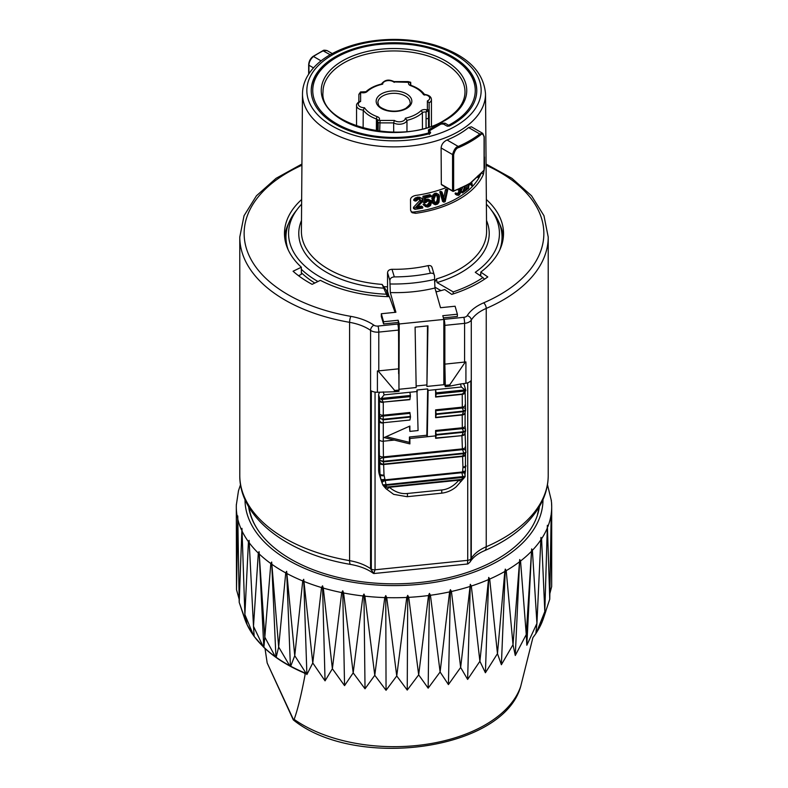 <?xml version="1.0" encoding="UTF-8"?>
<svg xmlns="http://www.w3.org/2000/svg" width="788" height="788" viewBox="0 0 788 788"><rect width="100%" height="100%" fill="white"/><g stroke="black" fill="none" stroke-linecap="round" stroke-linejoin="round"><path stroke-width="1.18" d="M239.128 599.146L236.518 589.71L237.769 515.923L239.197 602.318L241.955 528.364L244.891 614.581L248.447 541.74L249.107 540.351L253.49 626.273L258.316 553.087L259.075 551.649L264.817 637.157L270.826 563.538L271.673 562.031L278.666 647.027L285.729 572.886L286.655 571.31L294.751 655.695L302.74 580.943L303.715 579.288L312.777 662.974L321.524 587.553L322.538 585.819L323.287 588.075L332.378 668.746L341.726 592.586L342.75 590.773L343.598 592.96L353.182 672.883L362.943 595.955L363.967 594.053L364.883 596.171L374.783 675.306L384.761 597.58L385.765 595.6L386.731 597.639L396.748 675.966L406.756 597.442L407.721 595.373L408.726 597.343L418.674 674.863L428.514 595.531L429.411 593.394L430.435 595.275L440.108 672.006L449.593 591.896L450.411 589.68L451.435 591.483L460.645 667.456L467.629 679.414L479.892 661.29L488.727 577.417L489.693 579.062L497.464 653.646L504.812 571.467L505.305 569.103L506.211 570.66L513.018 644.663L519.706 559.539L520.543 561.026L526.256 634.527L531.664 548.901L532.402 550.329L536.923 623.416L540.952 537.406L541.583 538.785L544.813 611.557L542.154 621.84A152.212 87.882 180 0 1 536.352 632.784L544.813 611.557M294.151 719.385A129.084 74.525 180 0 0 425.668 744.404A129.084 74.525 180 0 0 520.74 686.269C503.118 750.964 354.964 769.925 293.294 719.877L294.151 719.385C297.697 709.614 301.371 694.583 305.173 674.262L304.828 672.893A152.212 87.882 180 0 1 290.713 666.224L294.751 655.695L306.896 674.548L312.777 662.974L325.05 680.852L332.378 668.746L344.553 685.629L353.182 672.883L365.021 688.791L374.783 675.306L386.051 690.288L396.748 675.966L407.238 690.071L418.674 674.863L428.16 688.16L429.411 593.394M460.645 667.466L470.308 584.322L471.322 586.045L479.892 661.29L485.398 672.755L497.464 653.646L501.385 664.727L513.018 644.663L515.283 655.498L526.256 634.527L526.827 645.234L536.923 623.416L535.85 633.542A152.212 87.882 180 0 1 532.905 637.61L520.74 686.269M544.813 611.567L547.365 525.291L549.758 599.175L551.186 514.052L551.679 586.528L551.698 506.684A157.698 91.044 180 0 1 551.186 514.052M236.341 504.941L238.468 490.845M237.355 517.214A157.698 91.044 180 0 1 236.302 506.684L236.518 589.631M254.179 636.448L253.618 635.63A152.212 87.882 180 0 1 247.156 624.815L244.891 614.581L253.618 635.63L254.179 636.448L253.49 626.273L263.172 646.584A152.212 87.882 180 0 1 254.169 636.389M236.341 504.527L236.302 506.684A157.698 91.044 180 0 1 236.311 505.669M239.601 603.529L246.792 624.027A152.212 87.882 180 0 1 244.546 618.324L239.276 602.564M263.891 647.283L264.817 637.157L275.268 656.66A152.212 87.882 180 0 1 263.891 647.283L263.172 646.584L263.803 647.352L259.075 551.649M276.155 657.29L278.666 647.027L289.679 665.663A152.212 87.882 180 0 1 276.155 657.29L275.268 656.66M428.16 688.16L440.108 672.006L448.421 684.585L460.645 667.456M545.926 610.936L543.454 618.324A152.212 87.882 180 0 1 542.469 621.043L549.758 599.185M549.857 593.541L551.679 586.538M293.589 719.897L267.181 662.994L265.024 648.514M304.828 672.893L304.079 672.903C287.778 665.939 274.342 657.428 263.803 647.352M290.713 666.224L289.679 665.663M247.156 624.815L246.792 624.027L247.156 624.815M275.958 657.379L271.673 562.031M290.408 666.323L286.655 571.31M305.173 674.262L304.119 672.873M532.934 637.561L535.86 633.601M542.006 621.909L536.106 633.227M551.531 502.498L551.698 506.684A157.698 91.044 180 0 0 551.531 502.498L551.186 500.084M526.827 645.234L531.664 548.901M515.283 655.498L519.706 559.539M501.385 664.727L505.305 569.103M485.398 672.755L488.727 577.417M467.629 679.414L470.308 584.322M448.421 684.585L450.411 589.68M539.435 506.556A145.938 84.257 180 0 1 431.775 580.963A145.938 84.257 180 0 1 248.565 506.556M538.894 507.984A145.938 84.257 180 0 1 539.061 508.821M249.107 507.984A145.938 84.257 0 0 0 248.939 508.821M257.686 529.674A145.504 84.011 180 0 1 249.008 507.305M538.992 507.305A145.504 84.011 180 0 1 537.544 514.032L537.544 514.781M373.995 573.526L467.52 564.001L467.717 560.337L375.049 569.773L373.768 573.526L373.246 573.3C367.72 569.153 360.175 566.188 350.621 564.425A8.717 2.049 -80.2 0 1 349.596 560.652A43.567 25.147 0 0 1 370.567 568.67L371.138 569.783L371.315 569.123L371.315 390.917A8.717 5.033 0 0 0 377.413 392.276L394.335 391.764A4.354 2.512 0 0 0 395.024 391.725L395.024 390.848L378.102 370.921L377.413 370.941L377.413 392.276M373.955 573.526L371.138 569.783M444.097 384.692L444.097 319.327A4.354 0.621 -95.8 0 1 444.856 325.365L464.585 323.356A8.717 5.033 0 0 0 471.283 320.095A43.567 25.147 180 0 1 486.235 308.423L486.235 546.744A8.717 4.255 -113.3 0 1 484.472 550.714C477.695 553.6 472.889 557.372 470.062 562.031L470.958 559.618L470.85 380.791A8.717 5.033 0 0 1 465.925 383.273L460.438 384.012L461.354 387.016L428.111 390.405L427.657 388.917L416.931 390.011L418.073 430.553L409.878 431.391L409.878 426.052L384.13 437.567L409.898 443.91A174.256 24.704 -95.8 0 1 409.878 438.502L427.293 436.729L428.111 390.405M470.062 562.031L467.905 563.942M470.958 559.618L471.283 558.416A43.567 25.147 0 0 1 486.235 546.744A154.221 89.034 0 0 0 548.221 475.391C548.182 485.191 545.759 494.667 540.962 503.798C530.206 523.439 511.373 539.081 484.472 550.714M465.925 383.273L465.925 361.928L444.856 364.135L445.309 385.342A4.354 0.621 84.2 0 1 445.309 385.736L445.309 386.613L444.708 384.623L443.841 384.711L443.841 319.435L442.787 315.702L457.375 314.215L455.1 306.227L440.512 307.714L434.927 288.024L434.503 275.879L432.041 267.368M443.821 319.357L463.836 317.318A4.354 2.512 0 0 0 467.176 315.692A47.92 27.669 180 0 1 483.625 302.848A149.858 86.522 0 0 0 486.078 165.244M398.62 373.64L398.62 323.957L397.763 324.045A4.354 0.621 84.2 0 1 398.521 330.083L398.974 390.06L394.561 390.503M444.856 325.365L444.856 364.135M395.074 312.344L389.41 296.682A109.522 63.227 180 0 1 320.391 280.331L312.117 284.34A120.239 69.423 0 0 1 293.077 271.239L301.351 267.231L301.351 274.332L298.524 275.701M302.484 93.811A91.516 52.835 0 0 0 358.786 142.815A91.516 52.835 0 0 0 458.705 131.409A91.516 52.835 0 0 0 485.516 93.811C483.576 71.255 466.614 54.983 434.602 45.005C421.728 41.271 408.115 39.4 393.764 39.4C369.227 39.617 348.04 44.729 330.192 54.717C319.682 60.794 312.018 68.083 307.202 76.584C304.129 82.119 302.553 87.862 302.484 93.811L301.4 231.14A92.61 53.466 0 0 0 382.131 284.409L386.386 290.496L388.267 296.652M395.024 391.725L398.974 391.321L398.974 390.444A4.354 0.621 -95.8 0 0 398.974 390.06M284.655 237.06A109.522 63.227 180 0 1 288.743 223.152M301.607 204.191A105.425 60.863 0 0 0 297.756 208.662L295.372 211.745A108.035 62.38 0 0 0 285.965 237.208L285.965 240.616A108.035 62.38 0 0 0 286.182 244.625M301.351 272.697A108.035 62.38 0 0 0 314.806 283.04M387.44 293.954A92.62 53.476 0 0 0 388.326 293.993M435.784 291.058L436.877 291.688M501.818 244.625A108.035 62.38 0 0 0 502.035 240.616L502.035 237.208A108.035 62.38 0 0 0 492.628 211.745L490.244 208.662A105.425 60.863 0 0 0 486.393 204.191M499.257 223.152A109.522 63.227 180 0 1 503.345 237.06M429.913 130.463L429.913 131.882L429.913 130.463L441.004 124.061L443.467 124.061L446.904 126.041L449.298 126.08A82.77 47.792 180 0 0 476.77 90.315A82.77 47.792 180 0 0 394 42.729A82.77 47.792 180 0 0 311.23 90.315A82.77 47.792 180 0 0 429.667 133.645L430.149 132.02L430.662 132.748M430.149 132.02L429.923 133.152M468.604 127.548A91.536 52.845 180 0 1 458.724 134.285A91.536 52.845 180 0 1 447.042 139.988L458.222 146.45A107.168 61.868 0 0 0 479.793 133.999L482.768 133.369L471.411 126.809L468.604 127.548L479.793 133.999A0.867 0.571 52.4 0 1 480.483 135.014C482.039 133.27 483.231 133.95 484.078 137.053L484.078 170.247L470.337 183.033A108.035 62.38 180 0 1 453.652 190.903L453.652 154.615C454.942 150.281 456.646 147.927 458.744 147.563A108.035 62.38 0 0 0 480.483 135.014M484.226 155.413L484.226 156.842M446.284 187.514A91.91 53.062 0 0 1 415.571 195.454C412.321 196.232 410.637 197.63 410.509 199.65L410.587 210.357L412.114 212.721L415.69 213.312A92.048 53.141 0 0 0 459.089 199.236A92.048 53.141 0 0 0 483.458 174.178L484.512 167.677L484.443 156.96M486.521 220.512A95.22 54.973 180 0 1 437.044 282.547L436.503 278.893L434.641 282.252M382.131 284.409L387.43 296.623M297.756 208.662A105.425 60.863 0 0 0 385.992 294.2M437.044 282.547L453.228 291.895A117.185 67.66 0 0 0 482.926 277.573L475.262 272.293A105.425 60.863 0 0 0 490.244 208.662M442.098 184.796L441.319 184.353L442.098 184.796M447.042 139.988C443.447 141.771 441.467 144.421 441.113 147.957L441.319 184.353L452.548 190.834A0.867 0.502 0 0 0 453.652 190.903L453.169 191.198A0.867 0.502 -60 0 1 452.548 190.834L452.548 154.556C453.996 149.572 455.888 146.873 458.222 146.45L458.744 147.563M332.24 53.574L327.059 50.58L323.307 50.777A107.168 61.868 0 0 0 313.457 56.46C310.511 59.139 309.004 62.065 308.926 65.237L308.926 73.747M469.776 183.358L470.337 183.033M484.078 169.696A0.867 0.502 180 0 1 484.078 170.247L483.458 170.612L484.078 170.247M480.887 173.892A89.438 51.634 180 0 1 413.513 212.051L411.178 211.933M417.867 206.712A89.399 51.614 180 0 0 421.373 206.101L422.762 206.899L422.762 208.042A91.152 52.629 180 0 1 414.941 209.322L413.493 208.475L413.483 207.343L419.64 200.713L419.62 198.655M422.762 206.899A91.142 52.619 180 0 1 416.724 207.924L422.092 202.004L422.713 200.29L421.649 198.212L418.103 197.089A89.32 51.575 180 0 1 417.226 197.227L413.887 199.305L413.661 200.241L415.118 201.088A91.083 52.589 180 0 0 416.231 200.92L418.428 199.216A91.073 52.579 180 0 0 419.295 199.078L420.053 199.266M431.135 195.434L429.815 194.675A89.32 51.575 0 0 1 422.989 196.212L423.028 202.132L424.397 202.92A91.112 52.599 0 0 0 425.825 202.624L427.441 201.354A91.103 52.599 0 0 0 428.633 201.078L430.012 201.423L430.603 202.644L430.031 204.614L428.652 205.638A91.142 52.619 0 0 1 427.46 205.914L425.638 204.713A91.132 52.609 0 0 1 424.407 204.978L425.441 206.584L427.47 207.047A91.152 52.629 0 0 0 428.662 206.771L430.612 205.382L431.568 202.171L430.583 200.369L428.623 199.935A91.093 52.599 0 0 1 427.431 200.211L425.412 201.57L425.392 197.926A91.073 52.579 0 0 0 431.144 196.576L431.135 195.434A91.063 52.579 0 0 1 424.358 197L424.397 202.92M425.077 199.886L426.081 199.443A89.349 51.584 0 0 0 427.283 199.167L430.583 200.369M425.638 204.713L424.279 203.934A89.389 51.604 0 0 1 423.038 204.181L425.441 206.584M425.303 205.087L426.121 205.136A89.399 51.614 0 0 0 427.323 204.86L429.273 202.339L430.603 203.107M428.682 200.664L429.273 202.339M438.394 194.252L435.104 193.218L432.504 195.562L431.972 201.639L433.114 203.609L435.35 204.772L437.547 204.102L438.975 202.28L439.468 196.182L438.926 194.764L437.488 193.858L435.291 194.518L433.814 196.311L433.085 201.304L434.424 204.358M442.068 192.085L440.807 191.356A89.32 51.575 0 0 1 439.763 191.72L442.58 201.442L443.831 202.161A91.152 52.629 0 0 0 445.171 201.649L447.732 189.878A91.063 52.579 0 0 1 446.757 190.282L444.501 200.546L442.068 192.085A91.063 52.579 0 0 1 441.034 192.449L443.831 202.161M443.703 197.758L445.506 189.563A89.32 51.575 0 0 0 446.481 189.159L447.732 189.878M470.229 184.215L471.628 185.682A91.152 52.629 0 0 0 472.258 185.082L471.716 182.215M468.505 184.362L467.836 188.962L466.585 188.243L467.038 185.16M464.418 188.765A89.399 51.614 0 0 0 465.629 187.849L466.88 188.568L466.88 189.701A91.152 52.629 0 0 1 462.379 192.902L464.733 186.352M462.379 192.902L461.138 191.967M461.305 190.666L462.773 187.308M455.09 193.277L456.321 193.996A91.132 52.619 0 0 0 457.04 193.602L455.809 192.893A89.389 51.604 0 0 1 455.09 193.277L455.523 194.409L458.32 195.394A91.152 52.629 0 0 0 459.434 194.744L461.177 191.839L461.167 189.337L460.222 188.785L460.753 187.761M456.518 193.631L457.217 193.454A89.399 51.614 0 0 0 458.055 192.971L459.404 189.869L460.635 190.578L459.946 189.632L459.128 189.888A91.112 52.599 0 0 1 458.567 190.213L458.567 189.307A91.103 52.599 0 0 0 459.099 188.992M459.128 189.13L459.404 189.869M434.237 202.831L436.611 201.659L437.498 198.635L438.778 199.374L437.852 195.335L435.488 195.601L434.011 199.226L434.976 203.284L437.36 203.018L438.778 199.374M436.572 194.597L437.498 198.635M414.941 209.322L414.931 208.18L413.483 207.343M420.063 199.719L421.452 200.526L421.038 201.511L419.64 200.713M421.038 201.511L414.931 208.18M421.649 198.212L419.511 197.906A91.063 52.579 180 0 1 418.645 198.044L415.335 200.142L413.887 199.305M415.335 200.142L415.118 201.088M416.222 199.098L414.784 198.271M417.108 198.517L415.67 197.689M418.645 198.044L417.226 197.227M419.511 197.906L418.103 197.089M420.802 197.906L419.403 197.099M422.989 196.212L424.358 197M425.402 200.083L426.426 200.664M426.081 199.443L427.431 200.211M427.283 199.167L428.623 199.935M428.278 199.157L429.608 199.925M423.461 205.008L424.831 205.806M423.038 204.181L424.407 204.978M426.032 205.501L426.663 205.865M426.121 205.136L427.46 205.914M427.323 204.86L428.652 205.638M428.111 204.447L429.44 205.215M428.702 203.846L430.031 204.614M429.086 203.068L430.415 203.836M429.273 201.886L430.603 202.644M429.076 201.245L430.406 202.014M431.775 200.556L433.085 201.304M431.972 201.639L433.282 202.398M431.765 198.497L433.075 199.256M431.942 197.315L433.252 198.064M432.129 196.576L433.439 197.335M432.504 195.562L433.814 196.311M433.065 194.725L434.365 195.473M433.991 193.769L435.291 194.518M435.104 193.218L436.394 193.966M436.197 193.109L437.488 193.858M432.553 203.077L433.853 203.836M432.169 202.27L433.469 203.028M434.946 203.235L435.528 203.58M435.163 202.782L436.454 203.531M436.069 202.28L437.36 203.018M436.611 201.659L437.901 202.398M437.33 200.063L438.611 200.802M437.488 197.039L438.768 197.778M437.301 195.729L438.581 196.468M439.763 191.72L441.034 192.449M445.506 189.563L446.757 190.282M467.836 188.962A91.152 52.629 0 0 0 468.525 188.401L468.968 185.288A91.132 52.609 0 0 0 471.185 183.348L471.628 185.682M469.904 183.584A91.122 52.609 0 0 1 469.077 184.284L469.116 184.028M465.639 185.889L463.403 191.07A91.142 52.619 0 0 0 466.88 188.568M457.04 193.602L458.458 194.173A91.142 52.619 0 0 0 459.286 193.681L460.635 190.578M456.321 193.996L456.754 195.129M477.626 176.049L478.06 177.536L478.868 177.3A91.152 52.629 0 0 0 479.262 176.719L480 174.621M478.296 176.276L478.789 176.276A91.142 52.619 0 0 0 479.331 175.458L479.547 174.877M461.295 191.139L462.369 191.76M455.237 193.887L456.469 194.597M457.217 193.454L458.458 194.173M458.055 192.971L459.286 193.681M458.734 192.331L459.965 193.05M459.01 191.937L460.241 192.656M459.276 191.317L460.507 192.036M459.404 190.785L460.635 191.494M457.582 189.642L458.567 190.213M460.359 188.509L460.891 188.825M477.489 177.202L478.06 177.536M453.228 291.895L453.07 293.973M434.877 287.127L440.955 290.634M482.926 277.573L484.462 279.238M479.587 275.268A108.035 62.38 0 0 0 480.779 274.362M499.779 249.885A108.035 62.38 0 0 0 502.035 237.208M285.965 237.208A108.035 62.38 0 0 0 288.221 249.885M301.351 269.299A108.035 62.38 0 0 0 317.958 281.513M486.354 199.522A109.522 63.227 180 0 1 503.522 233.514A109.522 63.227 180 0 1 480.779 272.087L487.811 276.933A120.239 69.423 0 0 1 451.77 294.387L444.737 289.551A109.522 63.227 180 0 1 436.02 291.905M301.351 267.231A109.522 63.227 180 0 1 284.478 233.514A109.522 63.227 180 0 1 301.646 199.522M480.779 272.087L480.779 276.086M443.398 317.869L457.375 316.451L457.375 314.215M398.167 322.469L383.579 323.957L381.313 316.53L381.313 313.742L383.579 321.731L398.167 320.243L398.62 323.957M398.521 368.853L378.102 370.921M465.265 362.056L449.712 384.889L445.309 385.342M445.309 386.613L449.259 386.209L449.712 384.889M443.841 319.435L399.23 323.976L398.955 389.282M399.23 389.252L416.172 387.529L415.099 327.168L427.973 325.858L426.899 386.435L427.49 325.907M416.143 386.002L426.446 384.958M426.899 386.435L443.841 384.711M449.259 386.209A4.354 2.512 0 0 0 449.928 386.11L460.438 384.012M379.786 459.512A3.457 1.527 -7.8 0 1 383.5 457.7L383.392 461.876L379.954 460.428L383.392 461.295L463.807 453.11L463.827 453.681L462.605 456.075L383.657 464.112A3.477 3.162 -169.4 0 1 379.708 461.325L379.412 455.602A177.743 25.196 84.2 0 1 379.235 439.576L379.343 419.945A3.487 3.152 11.2 0 0 383.293 422.732L383.135 419.846L379.619 417.857L379.343 399.319A3.477 3.162 10.3 0 0 383.283 402.097L381.835 399.526L380.899 399.25L381.215 398.433L410.41 395.458L409.878 392.257L417.384 391.498M409.878 392.257L384.13 394.877L383.214 391.872M380.899 399.25L379.708 398.433L378.634 394.906A4.354 3.507 -17 0 1 379.905 392.257M378.634 394.906L378.634 469.609A26.142 21.02 -17 0 0 379.373 474.622L380.968 479.843L380.003 474.081A177.743 25.196 84.2 0 1 379.609 463.354L379.708 461.325M463.216 383.815A4.354 3.507 -17 0 1 464.319 385.342L465.826 390.277M465.836 390.592L465.117 391.656A3.477 3.152 -165.8 0 1 462.241 394.059L465.816 390.602L461.354 387.016M465.816 390.602L465.511 389.696L465.816 390.602M465.422 409.13A3.447 1.517 167.4 0 0 465.422 408.864A3.447 1.517 167.4 0 0 462.32 408.007L462.241 394.059L435.636 396.768L436.207 393.99L435.616 389.636L435.636 396.768M436.217 413.867L463.521 411.08L462.32 408.007L435.695 410.725L435.616 409.858L435.616 417.689L436.247 414.439L435.695 410.725M463.521 411.08L465.541 409.74L463.61 411.651L463.521 411.08M465.048 412.646A3.487 2.009 180 0 1 465.097 413.001A3.487 2.009 180 0 1 462.221 414.981L462.241 414.695A3.487 3.142 -167.6 0 0 465.127 412.252L465.629 410.095M435.636 417.404L462.241 414.695L463.61 411.651L436.247 414.439M465.422 429.755A3.447 1.517 167.4 0 0 465.422 429.49A3.447 1.517 167.4 0 0 462.32 428.642L462.221 414.981L435.616 417.689M436.217 434.493L463.531 431.716L462.32 428.642L435.695 431.351L435.616 430.484L435.616 435.882A174.256 24.704 84.2 0 0 435.626 438.305L436.247 435.075L435.695 431.351M465.058 432.868A3.743 3.408 -161.5 0 1 461.985 435.331L463.531 431.716L465.619 430.563L465.097 425.796A3.487 2.009 180 0 1 462.221 427.786L435.616 430.484M436.247 435.075L463.61 432.287L465.521 430.317M465.068 432.799L465.629 430.711M464.999 433.154A3.782 2.206 -178 0 1 465.048 433.567A3.782 2.206 -178 0 1 461.926 435.636L435.646 438.01M465.216 446.865A3.477 1.576 175.3 0 1 465.275 447.131A3.477 1.576 175.3 0 1 462.389 448.884L461.926 435.636L435.626 438.305M465.6 450.746A3.359 1.576 164.4 0 0 465.6 450.46A3.359 1.576 164.4 0 0 462.576 449.652L462.389 448.884L383.451 456.912A174.256 24.704 84.2 0 1 383.273 441.211L394.433 440.068M463.797 476.809L463.679 477.41L464.772 476.376L386.041 484.679L384.022 475.036A174.256 24.704 84.2 0 1 383.648 464.516L383.392 461.876L463.827 453.681C465.747 453.001 466.397 452.322 465.777 451.652C466.378 452.066 465.728 452.548 463.807 453.11L462.576 449.652L383.5 457.7L383.451 456.912A3.487 1.704 -1.2 0 1 379.412 455.602M465.491 453.671L465.875 452.016M465.472 453.73A3.477 3.152 -166.4 0 1 462.605 456.075L462.586 456.479A174.256 24.704 -95.8 0 0 462.96 466.998L462.576 471.953L461.896 472.701L462.94 477.429L385.302 485.388L382.751 484.728L380.919 479.665A3.487 1.31 163.7 0 0 384.839 479.872L462.576 471.953A3.487 1.093 -169.4 0 0 465.403 471.421L465.038 474.209A3.438 1.586 177.8 0 0 461.896 472.701L385.657 480.463A3.438 1.468 162.5 0 0 382.131 483.123L382.131 483.123A3.438 1.468 162.5 0 0 382.18 483.221M464.782 474.809A3.438 1.586 177.8 0 0 465.038 474.209L465.127 476.691L463.689 478.395A3.379 2.679 54.5 0 1 461.886 478.966L461.344 479.439A3.457 2.679 51.9 0 0 463.127 478.907A3.457 2.679 51.9 0 0 463.383 478.631M383.579 485.95A3.457 3.083 133 0 0 386.888 487.023L386.514 486.639A3.379 3.073 130.8 0 1 383.372 485.713L385.962 488.698A3.753 1.517 132.6 0 0 389.37 487.289L458.833 480.217C453.691 486.147 447.988 489.397 441.723 489.978L407.406 493.475C401.131 494.174 395.123 492.106 389.37 487.289L386.888 487.023L461.344 479.439L458.833 480.217A3.753 0.808 39.7 0 0 461.285 481.261M384.022 475.036A3.487 1.34 177.6 0 1 380.003 474.081L378.634 469.609M384.672 479.281A3.487 1.33 165.2 0 1 380.722 478.986M385.49 480.316A3.467 0.699 160.5 0 0 381.835 482.325M465.078 473.608A3.467 0.896 -175.9 0 0 462.014 472.524M386.071 485.26L386.041 484.679L382.791 484.886M410.479 416.488L383.165 419.265L383.273 415.187L409.878 412.479L410.499 417.059L383.135 419.846L383.165 419.265L379.727 418.477L379.343 419.945M379.619 417.857A3.447 1.556 -7.2 0 1 383.323 416.054L409.947 413.345M381.215 398.433L384.13 394.877M410.41 395.458L409.878 399.674L383.283 402.097L409.898 399.388M409.898 420.024L383.293 422.732L409.898 420.024L410.499 417.059M386.13 436.67L409.425 442.354L409.425 437.015L426.83 435.242L427.293 436.729L435.616 435.882M426.83 435.242L427.657 388.917M409.425 437.015L409.878 438.502M409.425 442.354L409.898 443.91M409.425 426.249L409.878 431.391M399.23 323.976L398.167 320.243M383.579 323.957L383.579 321.731M434.503 275.879C434.277 273.8 432.898 272.914 430.356 273.229A108.911 62.882 180 0 1 394.325 276.903C391.616 277.12 390.139 278.292 389.883 280.42L390.306 292.575L395.901 312.255L381.313 313.742M389.085 296.682L387.538 291.225L387.538 272.727C387.785 270.609 389.272 269.466 392 269.299A91.487 52.816 0 0 0 428.042 265.635C430.563 265.261 431.942 266.117 432.159 268.186M390.306 292.575C405.731 293.008 420.605 291.491 434.927 288.024M389.883 283.976A108.911 62.882 0 0 0 434.503 279.435M428.376 129.931L428.672 132.945A81.263 46.916 180 0 1 312.757 91.27A81.263 46.916 180 0 1 426.298 47.467A81.263 46.916 180 0 1 448.618 125.253L445.013 123.174L440.088 123.174L428.376 129.931A1.743 1.005 -120 0 1 429.401 131.153M476.77 90.679A82.779 47.792 0 0 0 469.983 72.279C445.338 34.239 342.672 34.239 318.017 72.279A82.779 47.792 0 0 0 311.23 90.679M447.683 126.297A1.743 1.005 -60 0 1 448.618 125.253A1.743 0.955 -117.7 0 1 449.357 126.041M429.224 126.858L429.115 110.852L427.372 109.237L427.372 100.943L429.115 102.814L429.273 126.838M379.668 131.36L380.062 120.456L394.424 120.456A6.097 3.516 0 0 0 401.25 121.598A6.097 3.516 0 0 0 405.318 118.239A31.628 18.262 0 0 0 420.891 110.803A4.521 2.61 180 0 1 426.889 109.877L427.421 111.216L426.072 112.172L426.042 127.833M428.534 127.075L428.475 111.709L427.421 111.216M428.475 111.709A37.913 21.887 180 0 0 429.115 110.852L429.115 102.814A7.841 4.531 0 0 0 431.44 99.603C431.272 96.688 428.869 94.944 424.239 94.353M427.372 100.943A6.097 3.516 0 0 0 429.352 97.003A6.097 3.516 0 0 0 423.54 94.658L424.752 95.112M410.804 85.262L410.696 82.277L409.051 82.198A4.521 2.61 180 0 0 410.646 85.665A1.743 0.749 -70.3 0 1 411.238 85.439L410.243 84.808A2.788 1.606 180 0 1 410.587 84.089L410.696 82.277L408.154 81.597M410.597 85.134L410.587 84.089A1.743 1.241 43.8 0 0 409.12 82.188M426.909 109.916L426.072 112.172A2.788 1.606 180 0 0 422.378 112.753L422.466 128.799M405.318 118.239L406.972 120.357L406.963 131.517M378.141 131.172L378.22 122.504L377.304 120.859L378.949 120.18A4.521 2.61 180 0 0 377.344 116.713A1.743 0.749 109.7 0 0 376.428 118.988A2.788 1.606 180 0 1 377.748 120.318L377.748 120.357M358.836 101.859L358.885 94.353L360.628 93.142L360.628 101.435A6.097 3.516 0 0 0 358.648 105.375A6.097 3.516 0 0 0 364.46 107.72L363.248 110.103L363.12 128.158M358.885 101.829L358.885 94.353L360.579 91.93L361.111 92.501A4.521 2.61 180 0 0 367.1 91.575A1.743 1.212 -133 0 0 365.918 91.723L360.638 91.94M408.282 82.326L393.576 81.922A6.097 3.516 0 0 0 386.75 80.78A6.097 3.516 0 0 0 382.682 84.139L381.658 84.001C375.039 85.597 369.799 88.167 365.918 91.723M393.576 81.922L394.355 82.336L393.576 81.922M378.22 122.504A37.913 21.887 180 0 0 379.717 122.879L393.645 122.889L393.704 132.197M394.424 120.456L393.645 122.889A7.841 4.531 0 0 0 401.663 124.002A7.841 4.531 0 0 0 406.972 120.367A33.372 19.267 0 0 0 422.378 112.753A1.743 1.212 47 0 0 420.891 110.803M360.628 101.435L359.417 101.514C357.24 103.051 356.284 104.42 356.56 105.622A7.841 4.531 0 0 0 363.248 110.103M429.381 132.798A1.743 1.005 120 0 0 429.253 132.689L429.549 132.857A1.743 1.005 120 0 0 428.672 132.945A1.743 0.611 -105.2 0 1 429.322 134.462M267.181 662.994L293.303 719.907M306.896 674.548L303.715 579.288M325.05 680.852L322.538 585.819M344.553 685.629L342.75 590.773M365.021 688.791L363.967 594.053M386.051 690.288L385.765 595.6M407.238 690.071L407.721 595.373M248.447 541.74A157.698 91.044 180 0 1 241.926 530.807M258.316 553.087A157.698 91.044 180 0 1 249.225 542.784M270.826 563.538A157.698 91.044 180 0 1 259.331 554.072M285.729 572.886A157.698 91.044 180 0 1 272.067 564.435M302.74 580.943A157.698 91.044 180 0 1 287.177 573.664M321.524 587.553A157.698 91.044 180 0 1 304.355 581.593M341.726 592.586A157.698 91.044 180 0 1 323.287 588.075M362.943 595.955A157.698 91.044 180 0 1 343.598 592.96M384.761 597.58A157.698 91.044 180 0 1 364.883 596.171M406.756 597.442A157.698 91.044 180 0 1 386.731 597.639M428.514 595.531A157.698 91.044 180 0 1 408.726 597.343M449.593 591.896A157.698 91.044 180 0 1 434.818 594.635A157.698 91.044 180 0 1 430.435 595.275M469.589 586.597A157.698 91.044 180 0 1 451.435 591.483M488.117 579.741A157.698 91.044 180 0 1 471.322 586.045M504.812 571.467A157.698 91.044 180 0 1 489.693 579.062M519.351 561.942A157.698 91.044 180 0 1 506.211 570.66M531.447 551.324A157.698 91.044 180 0 1 520.543 561.026M540.873 539.849A157.698 91.044 180 0 1 532.402 550.329M547.433 527.724A157.698 91.044 180 0 1 541.583 538.785M551.009 515.194A157.698 91.044 180 0 1 547.877 526.611M241.414 529.703A157.698 91.044 180 0 1 237.602 518.346M542.991 499.602A148.991 86.02 180 0 1 432.563 582.657A148.991 86.02 180 0 1 245.009 499.602M467.717 382.771L467.717 560.337A4.354 2.512 0 0 0 470.85 558.997M467.176 315.692A4.354 3.349 31.8 0 1 471.283 320.095L471.283 558.416M463.836 317.318A4.354 0.621 84.2 0 1 464.585 323.356L464.585 362.125M375.049 392.119L375.049 569.773A4.354 2.512 180 0 1 371.315 569.123M332.369 54.933A87.153 50.324 0 0 0 332.369 126.1A87.153 50.324 0 0 0 455.631 126.1A87.153 50.324 0 0 0 455.631 54.933A87.153 50.324 0 0 0 332.369 54.933M436.503 278.893A92.61 53.466 0 0 0 459.483 269.191A92.61 53.466 0 0 0 486.6 231.14L485.516 93.811M384.16 288.191A95.22 54.973 180 0 1 301.479 220.512M383.687 286.655L387.538 286.871M434.612 281.572L435.104 281.434M313.496 67.876L308.926 65.237A0.867 0.502 180 0 1 308.669 64.882L308.669 74.131M330.172 54.736L322.913 50.708C323.326 50.097 324.705 50.058 327.059 50.58M322.913 50.708L312.974 56.45A0.867 0.532 -123.3 0 1 313.457 56.46L321.071 60.863M441.113 147.957L452.548 154.556A0.867 0.502 -0 0 0 453.652 154.615M484.059 136.472A0.867 0.502 180 0 1 484.078 137.053M483.458 174.178L481.635 173.124M415.69 213.312L413.513 212.051M301.922 165.244A149.858 86.522 0 0 0 246.693 249.412A149.858 86.522 0 0 0 350.857 316.372A47.92 27.669 180 0 1 373.916 325.188A4.354 2.512 0 0 0 378.033 326.055L397.763 324.045M483.625 302.848A4.354 2.128 66.7 0 1 486.235 308.423A154.221 89.034 0 0 0 548.221 237.07L543.966 215.735L531.575 195.808L511.914 178.315L486.068 164.032M301.932 164.032L276.086 178.315L256.425 195.808L244.034 215.735L239.779 237.07A154.221 89.034 0 0 0 349.596 322.331A43.567 25.147 180 0 1 370.567 330.349A8.717 5.033 0 0 0 378.782 332.093L398.521 330.083M350.857 316.372A4.354 1.024 99.8 0 0 349.596 322.331L349.596 560.652A154.221 89.034 0 0 1 239.779 475.391C239.316 517.844 287.679 554.013 350.621 564.425M373.916 325.188A4.354 2.738 124.8 0 0 370.567 330.349L370.567 568.67M378.033 326.055A4.354 0.621 84.2 0 1 378.782 332.093L378.782 370.862M449.259 385.332L445.309 385.736M449.928 386.11L449.928 384.623M465.048 425.451A3.487 2.009 180 0 1 465.097 425.796L465.127 412.232M465.422 454.617A3.487 1.556 178.3 0 1 465.472 454.863A3.487 1.556 178.3 0 1 462.586 456.479L383.648 464.516A3.487 1.556 178.3 0 1 379.609 463.354M465.806 465.344A3.487 1.34 177.6 0 1 465.856 465.55A3.487 1.34 177.6 0 1 462.96 466.998M465.816 466.132A3.487 1.31 179.5 0 1 465.875 466.368A3.487 1.31 179.5 0 1 462.98 467.678M461.886 478.966L463.679 477.41L462.94 477.429M386.514 486.639L385.115 484.817M460.941 479.567A3.487 2.315 45 0 0 462.94 479.094A3.487 2.315 45 0 0 463.048 478.976M441.723 489.978A4.354 0.621 84.2 0 1 441.457 493.199C447.023 492.549 451.957 490.412 456.252 486.777L463.689 478.395M384.061 475.706A3.487 1.349 175.7 0 1 380.043 474.859M465.462 470.357A3.487 1.133 -170.7 0 1 465.531 470.702A3.487 1.133 -170.7 0 1 462.684 471.342M387.272 487.063A3.487 2.788 136.1 0 1 384.061 486.521M407.406 493.475A4.354 0.621 84.2 0 1 407.13 496.696L393.665 494.362L385.962 488.698M379.343 399.319L379.708 398.433M379.235 439.576A3.487 2.009 0 0 0 383.273 441.211L383.273 423.018A3.487 2.009 0 0 1 379.235 421.383M379.235 413.552A3.487 2.009 0 0 0 383.273 415.187L383.273 402.382A3.487 2.009 0 0 1 379.235 400.757M394.335 391.764L394.335 390.287M398.974 390.444L395.024 390.848M436.148 392.838L465.353 389.873M381.835 399.526L410.469 396.61M435.616 397.054L462.221 394.355A3.487 2.009 180 0 0 465.097 392.365A3.487 2.009 180 0 0 465.048 392.02M465.048 404.815A3.487 2.009 180 0 1 465.097 405.17A3.487 2.009 180 0 1 462.221 407.15L435.616 409.858M436.207 393.99L464.841 391.075M387.538 272.727L389.883 280.42M430.356 273.229L428.042 265.635M392 269.299L394.325 276.903M440.955 124.08A1.743 1.005 -120 0 0 440.088 123.174M429.105 132.768L429.253 132.689A1.743 1.005 120 0 0 428.376 132.778M429.608 132.059L429.608 133.487M443.999 124.366A1.743 1.005 -60 0 1 445.013 123.174M445.437 120.219A72.742 42 180 0 1 342.563 120.219A72.742 42 180 0 1 342.563 60.824A72.742 42 180 0 1 445.437 60.824A72.742 42 180 0 1 445.437 120.219M323.001 92.107A70.999 40.996 180 0 1 343.795 62.951A70.999 40.996 180 0 1 421.314 54.096A70.999 40.996 180 0 1 464.999 92.107C464.792 102.696 457.986 112.034 444.56 120.131C403.761 146.696 319.081 125.499 323.001 92.107M382.613 96.028A16.105 9.298 180 0 1 400.215 94.018A16.105 9.298 180 0 1 410.095 102.667C410.912 103.415 409.464 105.316 405.741 108.389C400.383 111.216 394.187 111.866 387.154 110.33C376.723 106.538 378.92 104.755 377.905 102.667A16.105 9.298 180 0 1 382.613 96.028M406.618 108.478A17.838 10.303 180 0 1 381.382 108.478A17.838 10.303 180 0 1 381.382 93.91A17.838 10.303 180 0 1 406.618 93.91A17.838 10.303 180 0 1 406.618 108.478M423.54 94.658A31.628 18.262 0 0 0 410.646 85.665M407.938 81.922A36.169 20.882 180 0 1 409.051 82.198M382.682 84.139A31.628 18.262 0 0 0 367.1 91.575M360.628 93.142A36.169 20.882 180 0 1 361.111 92.501M364.46 107.72A31.628 18.262 0 0 0 377.344 116.713M380.062 120.456A36.169 20.882 180 0 1 378.949 120.18M427.372 109.237A36.169 20.882 180 0 1 426.889 109.877M426.111 127.814L426.072 118.545A1.743 0.995 -0.2 0 0 428.505 118.082M363.248 110.093A33.372 19.267 0 0 0 376.428 118.988L376.388 130.926M378.88 120.19A1.743 1.241 -136.2 0 0 377.669 120.426L377.757 120.298M361.091 92.462A1.743 0.69 -72.3 0 1 361.594 92.245M377.117 131.035L377.147 127.932A1.743 1.005 0.6 0 0 378.161 128.858M240.527 484.63L238.488 490.766M263.734 647.293L254.15 636.448M253.923 636.143L247.166 624.835M246.871 624.214L244.546 618.324M304.02 672.4L304.079 672.903M543.454 618.324L542.43 621.141M547.473 484.63L551.413 500.863M312.974 56.45C310.324 58.539 308.886 61.346 308.669 64.882M441.575 184.796L452.726 191.238A0.867 0.867 0 0 0 453.474 191.297L470.19 183.417M470.239 183.377L484.009 170.543A0.867 0.867 0 0 0 484.226 169.972L484.226 136.767L482.768 133.369M465.127 391.597L465.59 410.578M465.57 431.243L465.619 430.563M465.087 432.72L465.806 452.588M465.491 453.632L465.412 471.401M380.968 479.843L382.771 484.837M383.352 485.694L382.879 485.044M441.457 493.199L407.13 496.696M239.779 237.07L239.779 475.391M548.221 237.07L548.221 475.391M429.411 132.778L429.401 131.182M424.604 94.55C422.102 91.142 418.32 88.374 413.267 86.227L411.238 85.439M408.076 81.597L394.039 81.597M394.148 81.627C391.301 80.435 385.726 77.835 381.057 84.592M431.44 126.1L431.44 99.603M356.56 126.1L356.56 105.622M377.216 120.899L377.147 127.932M430.149 133.448A1.743 1.743 0 0 0 429.549 132.857"/></g></svg>
